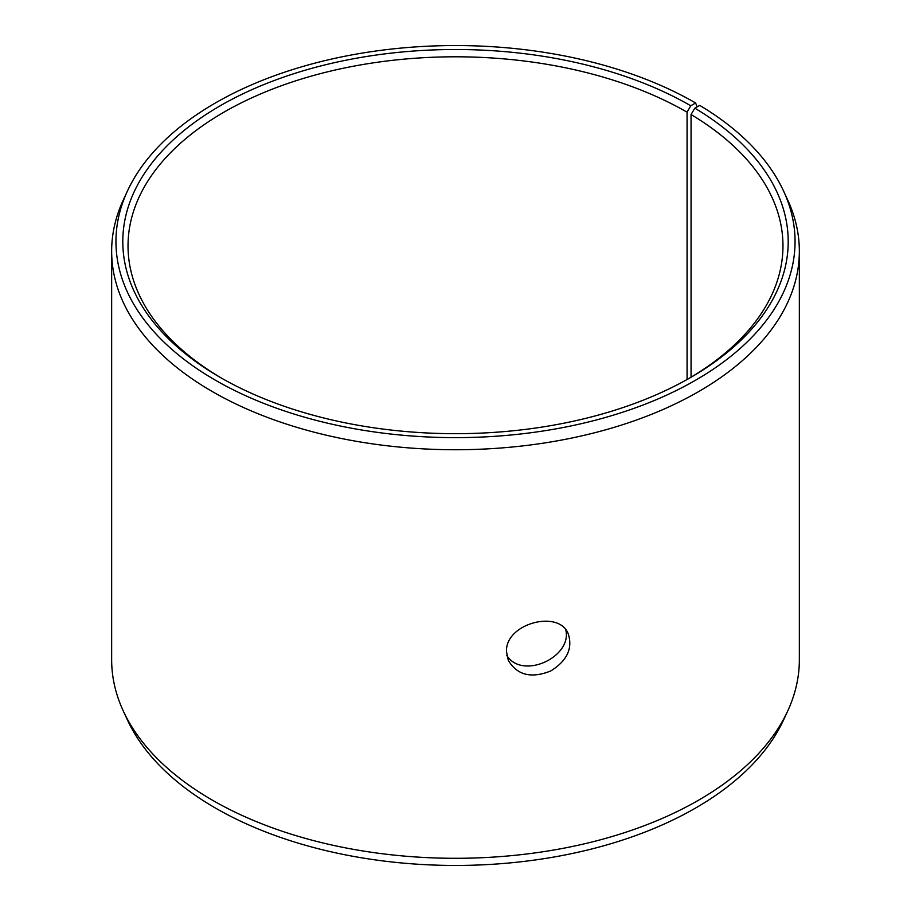 <?xml version="1.0" encoding="UTF-8"?>
<svg xmlns="http://www.w3.org/2000/svg" width="911" height="911" viewBox="0 0 911 911"><rect width="100%" height="100%" fill="white"/><g stroke="black" fill="none" stroke-linecap="round" stroke-linejoin="round"><path stroke-width="1.37" d="M690.766 105.767A332.72 192.096 180 0 0 220.234 105.767A332.72 192.096 180 0 0 220.234 377.416A332.72 192.096 180 0 0 690.766 377.416A332.72 192.096 180 0 0 694.831 108.158L699.762 105.414A339.564 196.047 180 0 1 783.619 191.139L787.764 200.124A343.846 198.518 180 0 1 799.346 251.22L799.346 659.78A343.846 198.518 180 0 1 787.764 710.876L783.619 719.861A339.564 196.047 180 0 1 455.5 865.45A339.564 196.047 180 0 1 127.381 719.861L123.236 710.876A343.846 198.518 180 0 1 111.654 659.78L111.654 251.22A343.846 198.518 180 0 1 123.236 200.124L127.381 191.139A339.564 196.047 180 0 1 367.372 52.269A339.564 196.047 180 0 1 695.605 102.966L690.766 105.767L687.065 112.178L687.065 379.523M787.764 710.876A343.846 198.518 180 0 1 455.5 858.299A343.846 198.518 180 0 1 123.236 710.876M783.619 191.139A339.564 196.047 180 0 1 455.5 437.633A339.564 196.047 180 0 1 127.381 191.139M697.109 106.883L695.605 102.966M799.346 251.22A343.846 198.518 180 0 1 455.5 449.738A343.846 198.518 180 0 1 111.654 251.22M694.831 108.158L691.062 114.535A327.47 189.067 180 0 1 782.97 245.868A327.47 189.067 180 0 1 688.898 378.486M222.102 378.486A327.47 189.067 180 0 1 128.03 245.868A327.47 189.067 180 0 1 330.181 71.195A327.47 189.067 180 0 1 687.065 112.178M691.062 114.535L691.062 377.211M506.846 655.51C522.493 680.21 572.21 657.07 565.833 630.036M506.527 651.82C504.785 623.511 559.639 608.867 568.407 634.352C572.768 648.643 566.904 660.839 550.825 670.929C531.341 678.752 517.163 675.222 508.281 660.327L506.527 651.82"/></g></svg>
